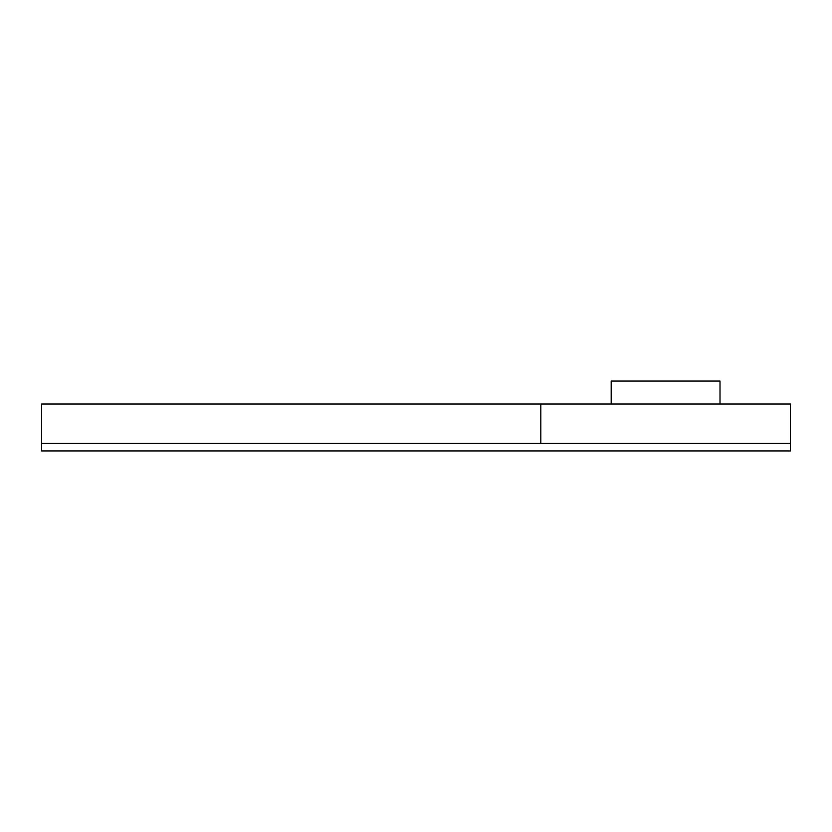 <?xml version="1.0" encoding="UTF-8"?>
<svg xmlns="http://www.w3.org/2000/svg" width="832" height="832" viewBox="0 0 832 832"><rect width="100%" height="100%" fill="white"/><g stroke="black" fill="none" stroke-linecap="round" stroke-linejoin="round"><path stroke-width="1.25" d="M720.013 404.019L720.013 381.056L611.187 381.056L611.187 404.019M540.8 404.019L41.6 404.019L41.6 443.456L540.8 443.456L540.8 404.019L790.4 404.019L790.4 443.456L540.8 443.456M41.6 443.456L41.6 450.944L790.4 450.944L790.4 443.456"/></g></svg>
